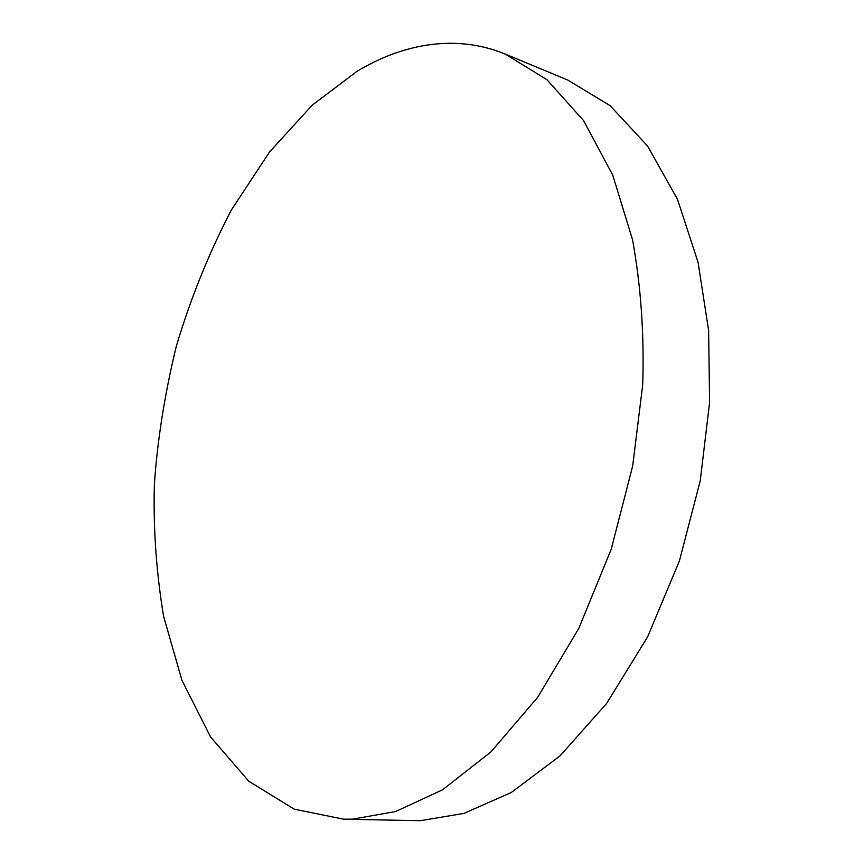 <?xml version="1.0" encoding="UTF-8"?>
<svg xmlns="http://www.w3.org/2000/svg" width="864" height="864" viewBox="0 0 864 864"><rect width="100%" height="100%" fill="white"/><g stroke="black" fill="none" stroke-linecap="round" stroke-linejoin="round"><path stroke-width="1.3" d="M356.735 71.518L312.26 105.138L269.579 151.934L231.304 210.092C208.699 253.53 190.318 299.095 176.159 346.799C164.678 394.384 157.421 440.154 154.397 484.11C153.155 527.278 156.2 571.266 163.534 616.054L181.926 680.281L210.6 737.003L248.789 781.229L294.246 809.168L343.721 819.202L352.685 819.137L395.636 811.534L442.498 789.836L490.914 751.918L537.613 697.41L578.837 628.344L611.237 549.202L632.686 465.966L642.719 384.739C644.306 334.26 640.915 285.962 632.556 239.825L612.738 175.1L583.578 120.571L546.912 79.704L505.397 54.151C453.416 32.648 399.47 45.522 356.735 71.518M343.721 819.202L420.325 820.703L463.936 813.402L511.261 792.504L559.915 755.989L606.582 703.512L647.514 637.07L679.417 560.93L700.24 480.784L709.603 402.462L708.62 330.448L698.058 262.267L677.484 199.303L647.536 145.962L610.06 105.635L567.734 80.028L505.397 54.151"/></g></svg>
